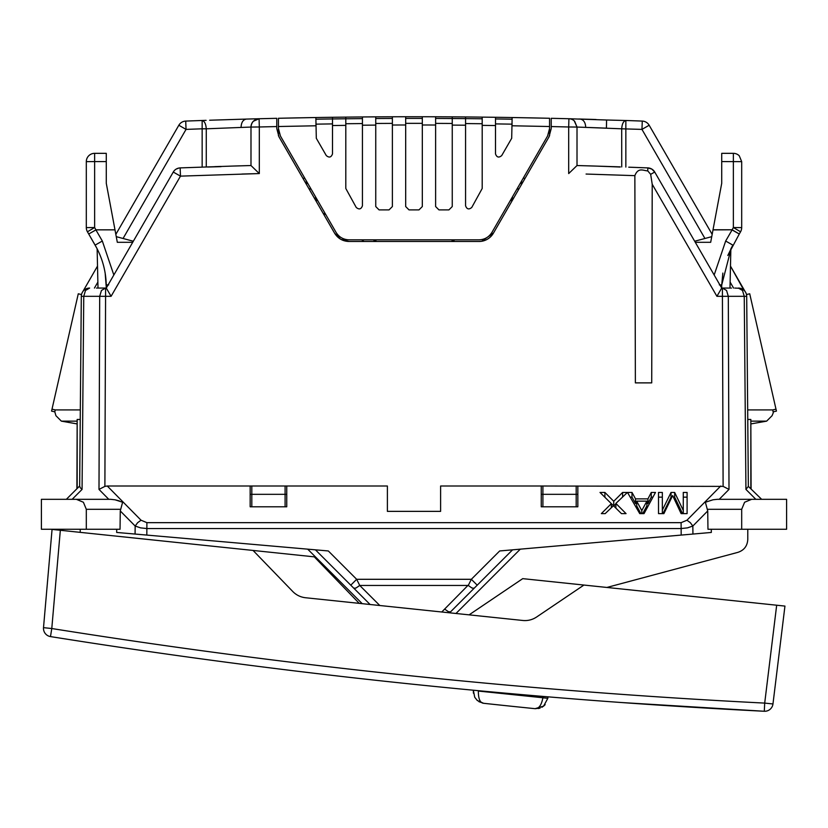 <?xml version="1.0" encoding="UTF-8"?>
<svg xmlns="http://www.w3.org/2000/svg" width="828" height="828" viewBox="0 0 828 828"><rect width="100%" height="100%" fill="white"/><g stroke="black" fill="none" stroke-linecap="round" stroke-linejoin="round"><path stroke-width="1.24" d="M362.436 116.955L375.736 116.862L362.436 116.955L362.436 205.768C361.153 209.277 359.083 209.826 356.226 207.435L345.804 188.484L345.804 117.121L332.494 117.286L332.494 153.915C331.21 157.413 329.151 157.972 326.284 155.571L316.306 138.286L315.861 117.535L278.436 118.269L278.436 126.518L278.436 118.269A5988.21 5988.21 0 0 1 482.196 117.121L495.506 117.286A5988.21 5988.21 0 0 1 549.564 118.269L549.564 126.518L549.564 118.269L512.139 117.535L511.694 138.286L501.716 155.571C498.849 157.972 496.79 157.413 495.506 153.915L495.506 117.286M278.436 135.813L278.436 126.518L315.861 125.784L278.436 126.518M549.564 126.518L512.139 125.784L549.564 126.518L549.564 135.813M332.494 118.953A5986.554 5986.554 0 0 0 315.861 119.201A5986.554 5986.554 0 0 1 362.436 118.621A5986.554 5986.554 0 0 0 332.494 118.953L332.494 125.535L345.804 125.37L345.804 118.787A5986.554 5986.554 0 0 1 362.436 118.621L362.436 123.569L362.436 118.621A5986.554 5986.554 0 0 0 345.804 118.787L345.804 123.734L362.436 123.569L362.436 125.204L375.746 125.1L375.736 116.862M375.746 118.518A5986.554 5986.554 0 0 1 392.379 118.435A5986.554 5986.554 0 0 0 375.746 118.518L375.746 118.518A5986.554 5986.554 0 0 1 392.379 118.435L392.379 206.555L389.046 209.888L379.069 209.888L375.746 206.555L375.746 125.1M452.254 118.518A5986.554 5986.554 0 0 0 435.621 118.435A5986.554 5986.554 0 0 1 482.196 118.787A5986.554 5986.554 0 0 0 465.564 118.621A5986.554 5986.554 0 0 0 452.254 118.518A5986.554 5986.554 0 0 0 435.621 118.435A5986.554 5986.554 0 0 1 452.254 118.518L452.254 123.465L452.254 118.518A5986.554 5986.554 0 0 0 435.621 118.435L435.621 125.018L435.621 116.779L422.321 116.738L422.321 206.555L418.989 209.888L409.011 209.888L405.679 206.555L405.679 116.738L392.379 116.779L405.679 116.738M495.506 118.953A5986.554 5986.554 0 0 1 512.139 119.201A5986.554 5986.554 0 0 0 495.506 118.953A5986.554 5986.554 0 0 1 512.139 119.201A5986.554 5986.554 0 0 0 495.506 118.953L495.506 123.9L495.506 118.953A5986.554 5986.554 0 0 1 512.139 119.201M549.564 128.568L547.556 136.051L491.967 232.337C488.965 237.129 484.649 239.623 478.998 239.83L349.002 239.83C343.351 239.623 339.035 237.129 336.033 232.337L280.444 136.051L278.436 128.568M304.818 178.279L302.903 178.279M525.097 178.279L523.182 178.279M375.746 123.465L375.746 121.209L375.746 123.465L392.379 123.382M482.196 118.787A5986.554 5986.554 0 0 0 465.564 118.621A5986.554 5986.554 0 0 1 482.196 118.787A5986.554 5986.554 0 0 0 465.564 118.621L465.564 125.204L465.564 116.955L452.254 116.862L452.254 206.555L448.931 209.888L438.954 209.888L435.621 206.555L435.621 125.018L422.321 124.987M405.679 118.404A5986.554 5986.554 0 0 1 422.321 118.404A5986.554 5986.554 0 0 0 405.679 118.404L405.679 123.351L422.321 123.351M482.196 117.121L482.196 188.484L471.774 207.435C468.917 209.826 466.847 209.277 465.564 205.768L465.564 125.204L452.254 125.1L452.254 123.465L435.621 123.382M332.494 117.286A5988.21 5988.21 0 0 1 345.804 117.121A5988.21 5988.21 0 0 0 332.494 117.286M392.379 116.779L392.379 125.018L405.679 124.987M362.436 118.621A5986.554 5986.554 0 0 0 345.804 118.787L345.804 123.734M482.196 125.37L495.506 125.535L495.506 123.9L512.139 124.148M620.959 702.496L764.296 711.262A8.321 8.321 0 0 0 770.071 709.317A8.321 8.321 -174 0 0 772.969 703.966L784.944 606.086L772.969 703.966L764.699 703.096L776.674 605.216L522.727 578.648L469.103 614.852M522.789 620.472A20.793 20.793 0 0 0 536.596 617.026C532.394 619.789 527.798 620.938 522.789 620.472L305.553 597.744C300.564 597.164 296.3 595.094 292.77 591.513A20.793 20.793 0 0 0 305.553 597.744M359.238 603.364L314.278 556.851L52.06 529.413L43.511 627.655L51.781 628.524L50.487 636.587A8.321 8.321 0 0 1 43.511 627.655M776.674 605.216L784.944 606.086M583.937 585.054L536.596 617.026M292.77 591.513L253.068 550.444M50.487 636.587C287.078 674.313 525.014 699.205 764.296 711.262L764.699 703.096C525.718 691.059 288.082 666.209 51.781 628.524L60.33 530.282M545.797 698.056L478.356 691.059C478.325 698.904 480.105 702.982 483.718 703.303A6653.57 6653.57 0 0 0 535.095 708.675C538.893 708.758 541.491 705.135 542.878 697.807L543.023 696.42L547.991 696.845M546.387 698.118L547.846 698.273L547.991 696.834M473.419 693.171L473.347 691.121M483.593 703.293L477.332 700.509L482.724 703.148M473.388 690.511L474.723 697.248L477.135 700.333M542.878 697.807L547.836 698.304L543.613 706.118L535.095 708.675L540.011 708.116M539.98 708.126L538.376 708.54M133.329 241.238L116.262 236.663M95.944 229.832L94.63 227.545L87.426 231.778A8.321 8.321 0 0 1 86.309 227.617L86.309 161.646L86.309 227.617L94.63 227.545L94.63 161.574L86.309 161.646A8.321 8.321 0 0 1 94.63 153.335L106.274 153.335L106.274 183.267L117.317 242.304L132.708 242.304M95.913 229.842L114.988 229.842M542.909 486.005L542.909 494.326L577.84 494.326M576.184 486.005L576.184 506.798M251.815 486.005L251.815 494.326L286.747 494.326M541.253 494.326L542.909 494.326L542.909 506.798M285.091 506.798L285.091 486.005M250.159 494.326L251.815 494.326L251.815 506.798M106.274 183.267L114.978 229.77M114.999 229.915L115.837 234.365L178.838 125.245A8.321 8.321 0 0 1 185.72 121.085A5988.21 5988.21 0 0 1 201.856 120.495L202.156 120.505C204.557 121.188 205.924 123.962 206.265 128.806L250.987 127.057L250.987 165.538L259.309 173.569L180.473 176.136L173.269 172.048L106.294 288.061L96.472 288.061M95.944 229.905L88.71 234.003L95.127 245.119L87.426 231.778L88.71 234.003L87.426 231.778L88.71 234.003L95.913 229.905M721.726 153.335L733.37 153.335A8.321 8.321 0 0 1 739.249 155.767L741.691 161.646L739.249 155.767A8.321 8.321 0 0 0 733.37 153.335L733.37 227.545L741.691 227.617L741.691 161.646L741.691 227.617L741.691 161.646L721.726 161.574L721.726 153.335M737.158 232.823L732.087 229.915L739.29 234.003L727.812 255.479M695.292 242.304L710.683 242.304L713.001 229.915L732.087 229.77L739.29 234.003L740.574 231.778L733.37 227.545L732.087 229.77L713.022 229.77L721.726 183.267L721.726 161.574M721.674 288.009L721.747 284.873L721.674 288.009L721.747 284.873L731.31 247.945M106.326 288.009L105.177 273.261M113.829 274.999L102.33 241.031L95.127 245.119L88.71 234.003L96.969 248.472M95.127 245.119C102.175 257.436 105.88 270.684 106.253 284.873L108.685 284.873M730.824 248.876L732.873 245.119L725.67 241.031L714.171 274.999M741.691 227.617A8.321 8.321 0 0 1 740.574 231.778L739.29 234.003M730.865 248.814L729.996 288.061L730.865 248.814M722.844 273.136L721.747 284.873L722.854 273.074M97.135 248.814L98.004 288.061L97.135 248.814L97.518 266.088L82.893 291.508M711.738 236.663L694.671 241.238M730.751 243.949L732.873 245.119L727.864 255.366M180.152 167.898A8.321 8.321 0 0 0 173.269 172.048A8.321 8.321 0 0 1 180.152 167.898L232.699 166.066L180.152 167.898L180.473 176.136L111.087 296.31L106.294 288.061M620.265 166.883L595.301 166.066L620.265 167.018M632.302 167.308L640.158 167.598M116.717 529.258L116.676 532.445L328.323 550.962L356.661 579.3L350.782 585.179L353.856 588.253L356.03 588.015L359.735 585.448L379.804 605.516M499.677 550.962L471.339 579.3L356.661 579.3L359.735 585.448L468.265 585.448L471.339 579.3L477.218 585.179L512.563 549.833L499.677 550.962L711.324 532.445L711.283 529.258M441.779 611.995L444.626 609.087L448.331 611.644L450.504 611.892L477.218 585.179L474.144 588.253L471.97 588.015L468.4 585.562M449.594 612.813L477.218 585.179M176.178 169.088L178.951 168.032M641.783 510.597L636.701 501.157L646.875 501.157L641.783 510.597L641.783 513.619M250.004 165.569L235.338 165.983M236.787 165.942L228.776 166.19M250.408 165.559L248.617 165.6M247.51 165.631L242.087 165.786M214.835 166.635L221.045 166.428L214.835 166.635M241.062 127.398C241.3 122.42 243.08 119.646 246.392 119.077L209.65 120.226M594.545 166.045L584.889 165.755M582.363 165.683L579.517 165.61M582.032 165.683L583.864 165.735M590.799 165.931L592.351 165.983M606.044 166.407L588.594 165.869M579.465 165.61L577.727 165.559M577.592 165.559L577.012 165.538L577.012 127.057L577.012 165.538L595.301 166.066M613.165 166.635L617.17 166.77L613.165 166.635M731.528 288.061L722.42 288.061L726.56 290.473L728.309 296.31L744.248 296.31L742.509 290.473L738.369 288.061A8.321 8.321 0 0 1 746.69 296.31L748.346 486.388L761.646 499.315L760.094 499.315M652.578 173.238L654.731 172.048L651.822 169.088L647.848 167.898A8.321 8.321 0 0 1 654.731 172.048L721.705 288.061L722.42 288.061L722.42 296.31L716.913 296.31L721.705 288.061M750.841 421.141L766.635 421.141L772.079 415.697L773.29 412.758L772.752 409.912L747.674 409.912M315.437 549.833L328.323 550.962L315.437 549.833L370.095 604.502L353.856 588.253L356.03 588.015M741.691 529.258L741.691 509.292L744.61 502.244L751.669 499.315L786.6 499.315L786.6 529.258L707.961 529.258L707.733 510.948L705.384 502.244L712.929 499.812M748.346 486.388L745.935 489.41L755.84 499.315L717.4 499.315L751.669 499.315M717.4 499.315L713.084 499.781M76.331 499.315L83.39 502.244L86.309 509.292L86.309 529.258L41.4 529.258L41.4 499.315L110.6 499.315L108.778 499.315L98.998 489.41L104.887 486.388L107.257 486.005L286.747 486.005L286.747 506.798L250.159 506.798L250.159 486.005M86.309 529.258L120.039 529.258L120.267 510.948L122.616 502.244L115.071 499.812L110.6 499.315M81.517 294.54L78.277 293.795L51.564 411.102L54.814 411.837L55.921 415.697L61.365 421.141L77.159 421.141M80.275 487.775L82.065 489.41L72.16 499.315L66.354 499.315L79.654 486.005L80.275 487.775M640.872 513.619L636.701 505.867L636.701 501.157M642.694 513.619L646.875 505.867L646.875 501.157M232.699 166.066L250.987 165.538M230.463 166.138L229.811 166.159M587.89 165.848L586.1 165.797M568.96 118.746L606.572 120.008L606.427 128.143L577.012 127.057L621.704 128.806C622.025 123.9 623.412 121.136 625.844 120.505L625.844 167.07M628.762 167.184L647.848 167.898A8.321 8.321 0 0 1 654.731 172.048M746.815 310.997L747.166 351.279L746.69 296.31L744.248 296.31L745.935 489.41M750.841 488.499L750.841 419.475L747.756 419.475M766.635 421.141L750.841 423.926L751.1 488.768M72.16 499.315L108.768 499.315M80.244 419.475L77.159 419.475L77.159 488.499M79.654 486.388L81.31 296.31A8.321 8.321 0 0 1 89.631 288.061A8.321 5.879 -90 0 0 87.261 288.775M76.9 488.768L77.159 423.926L61.365 421.141M111.087 296.31L105.58 296.31L105.58 288.061L101.44 290.473L99.691 296.31L83.752 296.31L85.491 290.473L89.631 288.061M120.267 510.948L135.171 526.039L140.543 527.871L146.898 528.543L681.102 528.543L687.457 527.871L692.829 526.039L707.733 510.948M652.94 497.152L651.274 497.152L647.951 503.579L646.875 503.579M636.701 503.579L635.521 503.579L632.002 497.152L630.222 497.152M615.877 503.848L613.734 505.991L604.771 497.152M683.276 513.619L683.276 492.443L687.095 492.443L687.095 513.619L687.095 497.152L683.276 497.152M682.541 513.619L674.665 497.152L673.392 497.152M671.881 497.152L671.042 497.152L662.949 513.619M687.095 513.619L681.123 513.619L672.646 495.558L663.901 513.619L658.519 513.619L658.519 497.152L662.338 497.152M743.803 290.09L730.482 266.088L745.034 291.404M712.163 234.365L649.162 125.245L712.163 234.365M606.51 125.194L606.572 120.008L625.844 120.505C623.412 121.136 622.035 123.9 621.714 128.806L641.959 129.396L649.162 125.245A8.321 8.321 0 0 0 642.28 121.085L641.959 129.396L704.938 238.485M455.98 613.486L520.305 549.161L514.105 549.699M54.814 411.837L55.248 409.912L80.326 409.912M304.839 181.642L308.068 183.909M98.998 489.41L99.691 296.31L105.58 296.31L104.887 486.388M577.84 486.005L577.84 506.798L541.253 506.798L541.253 486.005L723.113 486.388L722.42 296.31L728.309 296.31L729.002 489.41L723.113 486.388M440.61 511.362L440.61 486.005L440.61 511.362L387.39 511.362L387.39 486.005L387.39 511.362M135.067 534.06L135.171 526.039L137.665 522.675L141.05 520.222L146.898 522.665L146.825 535.085M692.932 534.06L692.829 526.039L690.335 522.675L686.95 520.222L720.743 486.005M651.274 497.152L651.274 492.443L655.486 492.443L644.039 513.619L639.733 513.619L627.5 492.443L632.002 492.443L632.002 497.152M635.521 503.579L635.521 498.88L647.951 498.88L651.274 492.443M632.002 492.443L635.521 498.88M647.951 503.579L647.951 498.88M604.895 497.152L604.895 492.443L613.734 501.282L622.604 492.443L627.407 492.443L615.877 503.424L626.051 513.619L621.445 513.619L613.455 505.732L605.185 513.619L601.345 513.619L611.354 503.652L600.01 492.443L604.895 492.443M613.734 505.991L613.734 501.282M622.604 497.007L622.604 492.443M615.877 508.113L615.877 503.424M611.354 507.74L611.354 503.652M658.519 513.619L658.519 492.443L662.338 492.443L662.338 513.619M671.042 497.152L671.042 492.443L674.665 492.443L683.276 510.431M662.338 510.151L671.042 492.443M674.665 497.152L674.665 492.443M652.609 173.228L650.673 174.325L652.216 184.261L651.719 382.878L635.376 382.878L634.859 175.65C638.284 166.883 643.553 170.847 647.734 170.868L647.848 167.898M647.734 170.868L650.673 174.325M478.998 241.486A16.632 16.632 0 0 0 493.405 233.175C490.072 238.495 485.27 241.269 478.998 241.486L349.002 241.486L340.722 239.282M340.639 239.24L334.595 233.175L278.995 136.879L276.769 128.568L276.769 118.311L258.967 118.746M323.065 213.21L325.828 214.669M361.66 239.83L364.03 241.486M519.932 183.909L523.161 181.642M746.483 294.54L749.723 293.795L775.991 409.167L772.752 409.912M80.223 529.258L80.223 532.363M606.883 587.456L737.914 552.348C744.093 550.278 747.373 545.994 747.777 539.494L747.777 529.258M52.009 409.167L55.248 409.912M94.433 288.061L97.87 282.11M246.392 119.077L259.092 118.735L259.309 126.984L250.987 127.057A8.321 8.321 0 0 1 253.347 121.25L259.092 118.735L253.347 121.25A8.321 8.321 0 0 0 250.987 127.057C251.464 122.13 254.165 119.356 259.092 118.735L276.769 118.311L276.769 126.56L259.309 126.984L259.309 173.569L241.921 174.046M481.637 241.279L487.061 237.47M488.127 236.725L493.56 232.906M440.61 486.005L541.253 486.005M286.747 486.005L387.39 486.005M577.012 165.538L577.012 127.057L577.012 165.538L568.691 173.569L568.691 126.984L577.012 127.057L574.653 121.25A8.321 8.321 0 0 0 568.908 118.735L551.231 118.311A5988.21 5988.21 0 0 1 568.908 118.735L568.691 126.984L574.58 127.005M568.691 126.984L551.231 126.56L551.231 118.311L551.231 128.568L549.005 136.879L493.405 233.175M626.071 120.495L626.144 120.495A5988.21 5988.21 0 0 1 642.28 121.085M592.569 119.398L578.741 119.004M571.827 118.818L568.908 118.735M734.829 288.061L740.522 288.351M350.782 585.179L353.856 588.253M471.97 588.015L474.144 588.253M206.265 166.935L206.265 128.806C205.924 123.962 204.557 121.188 202.156 120.505L202.156 128.806L186.041 129.396L178.838 125.245M510.058 200.997L513.236 198.823M451.871 239.83L452.388 241.486L454.758 239.83M513.112 198.855L512.304 197.116M519.125 188.639L516.848 189.239M349.002 241.486C342.73 241.269 337.927 238.495 334.595 233.175M314.764 198.823L317.942 200.997M373.242 239.83L375.612 241.486L376.129 239.83M315.696 197.116L314.888 198.855M311.152 189.239L308.875 188.639M585.706 127.357C585.448 122.378 583.554 119.615 580.045 119.035L586.452 119.222M590.643 119.346L596.056 119.501M468.627 584.734L444.626 609.087M207.735 167.018L221.045 166.645M606.986 166.438L603.726 166.324M742.447 290.39A8.321 5.879 90 0 0 740.605 288.693A8.321 5.879 90 0 0 740.532 288.651M739.062 288.123A8.321 5.879 90 0 0 738.369 288.061M500.774 550.868L512.563 549.833M115.32 499.853L119.439 500.93M255.324 126.994L257.291 126.984M775.991 409.167L776.436 411.102L773.186 411.837M465.564 123.569L482.196 123.734M315.861 124.148L332.494 123.9M546.501 698.18L543.064 697.828M94.63 153.335L94.63 161.574L106.274 161.574M102.33 241.031L95.882 229.863M719.315 284.873L721.747 284.873L719.315 284.873M741.691 161.646L739.249 155.767L741.691 161.646M732.087 229.915L725.67 241.031M202.156 167.07L202.156 128.806L206.265 128.806M123.061 238.485L186.041 129.396L185.72 121.085M621.704 128.806L621.735 166.935M730.13 282.11L733.567 288.061M741.691 509.292L707.536 509.292M120.464 509.292L86.309 509.292M146.898 522.665L681.102 522.665L681.175 535.085M81.31 296.31L83.752 296.31L82.065 489.41M719.221 499.315L729.002 489.41M362.219 603.674L307.695 549.161M107.257 486.005L141.05 520.222M681.102 522.665L686.95 520.222M716.913 296.31L652.216 184.261M634.859 175.65L586.079 174.046M276.769 118.311L259.092 118.735M474.723 697.248L477.332 700.509M478.926 701.678L483.718 703.303M541.916 707.267L545.145 704.618M542.143 707.133L543.872 705.901M543.944 705.839L544.979 704.804M535.095 708.675L540.115 708.085M96.452 247.5L97.259 249.042M206.089 120.35L201.877 120.495M577.012 127.057L574.239 120.847L577.012 127.057M568.919 118.735L570.502 118.777"/></g></svg>
